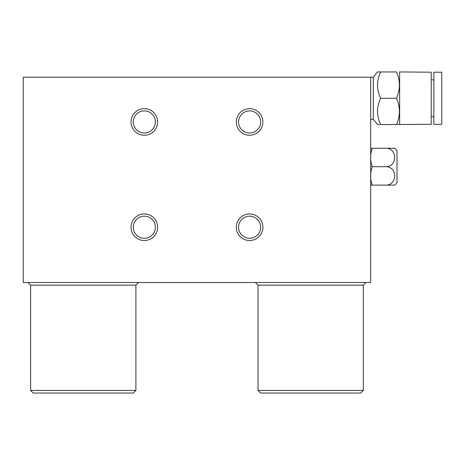 <?xml version="1.0" encoding="UTF-8"?>
<svg xmlns="http://www.w3.org/2000/svg" width="465" height="465" viewBox="0 0 465 465"><rect width="100%" height="100%" fill="white"/><g stroke="black" fill="none" stroke-linecap="round" stroke-linejoin="round"><path stroke-width="0.7" d="M249.606 108.659A13.293 13.293 0 0 0 236.319 121.952A13.293 13.293 0 0 0 249.606 135.245A13.293 13.293 0 0 0 262.899 121.952A13.293 13.293 0 0 0 249.606 108.659M249.606 110.897A11.055 11.055 0 0 0 238.557 121.952A11.055 11.055 0 0 0 249.606 133.007A11.055 11.055 0 0 0 260.662 121.952A11.055 11.055 0 0 0 249.606 110.897M249.606 213.947A13.293 13.293 0 0 0 236.319 227.234A13.293 13.293 0 0 0 249.606 240.527A13.293 13.293 0 0 0 262.899 227.234A13.293 13.293 0 0 0 249.606 213.947M249.606 216.179A11.055 11.055 0 0 0 238.557 227.234A11.055 11.055 0 0 0 249.606 238.289A11.055 11.055 0 0 0 260.662 227.234A11.055 11.055 0 0 0 249.606 216.179M144.324 108.659A13.293 13.293 0 0 0 131.031 121.952A13.293 13.293 0 0 0 144.324 135.245A13.293 13.293 0 0 0 157.618 121.952A13.293 13.293 0 0 0 144.324 108.659M144.324 110.897A11.055 11.055 0 0 0 133.269 121.952A11.055 11.055 0 0 0 144.324 133.007A11.055 11.055 0 0 0 155.38 121.952A11.055 11.055 0 0 0 144.324 110.897M144.324 213.947A13.293 13.293 0 0 0 131.031 227.234A13.293 13.293 0 0 0 144.324 240.527A13.293 13.293 0 0 0 157.618 227.234A13.293 13.293 0 0 0 144.324 213.947M144.324 216.179A11.055 11.055 0 0 0 133.269 227.234A11.055 11.055 0 0 0 144.324 238.289A11.055 11.055 0 0 0 155.38 227.234A11.055 11.055 0 0 0 144.324 216.179M370.686 77.207L370.686 282.511L23.25 282.511L23.25 77.207L373.314 77.207L377.47 71.941L380.684 71.941L378.865 71.941M135.902 390.426L133.269 393.059L33.253 393.059L30.62 390.426L135.902 390.426L135.902 285.144L138.535 282.511M30.62 390.426L30.62 285.144L135.902 285.144M363.316 390.426L360.683 393.059L260.662 393.059L258.029 390.426L363.316 390.426L363.316 285.144L365.943 282.511M258.029 390.426L258.029 285.144L363.316 285.144M431.224 79.841L433.857 79.841M431.224 116.686L433.857 116.686M433.857 72.209L441.75 72.209L441.75 124.324L433.857 124.324L433.857 72.209M377.47 85.107L377.516 83.613M377.47 111.426L377.516 109.938M370.686 119.319L373.314 119.319L377.621 124.585M379.527 124.585L377.47 124.585M399.447 71.941L431.224 72.209L431.224 124.324L380.684 124.585C376.476 115.808 376.476 107.031 380.684 98.266C376.476 89.483 376.476 80.712 380.684 71.941L396.476 71.941C400.365 80.771 400.365 89.542 396.476 98.266L380.684 98.266M396.476 124.585C400.365 115.866 400.365 107.09 396.476 98.266M373.314 77.207L373.314 119.319M399.638 72.209L399.638 124.324M397.005 182.71L397.005 150.689L397.005 182.71A13.16 13.16 0 0 1 394.657 185.122L386.479 185.122C397.406 184.419 397.43 167.412 386.479 166.697C397.406 165.993 397.43 148.986 386.479 148.271L394.186 148.271M392.809 185.122L394.657 185.122M393.483 148.271L391.978 148.271M391.507 148.271L390.42 148.271M388.548 148.271L370.762 148.271A5.266 5.266 0 0 0 370.686 149.184M397.005 150.689A13.16 13.16 0 0 0 394.657 148.271M370.762 185.122L372.262 185.122L370.762 185.122A5.266 5.266 0 0 1 370.686 184.216M370.762 148.271L372.262 148.271C370.076 154.403 370.076 160.541 372.262 166.697C370.076 172.829 370.076 178.967 372.262 185.122L386.479 185.122M386.479 166.697L372.262 166.697M30.62 285.144L27.987 282.511M258.029 285.144L255.401 282.511"/></g></svg>
